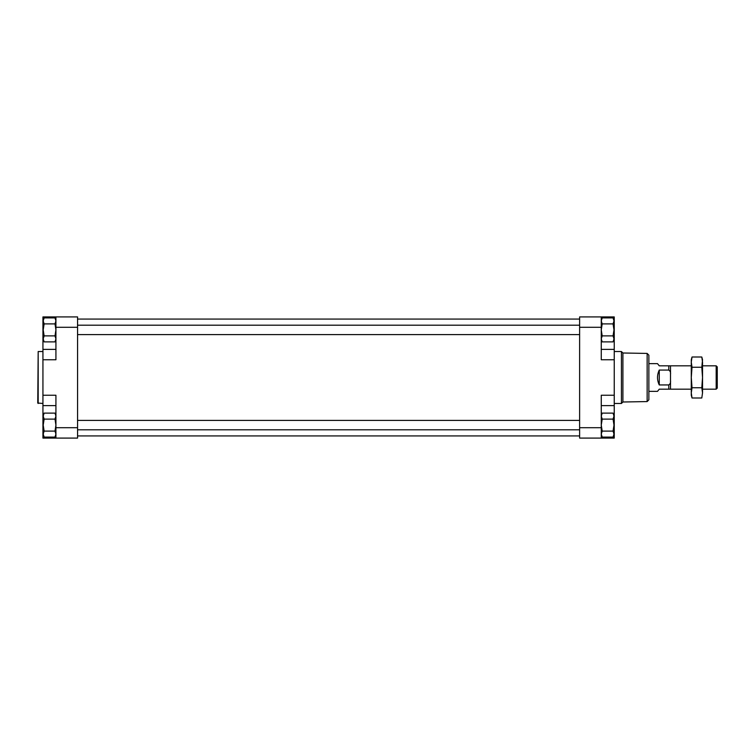 <?xml version="1.0" encoding="UTF-8"?>
<svg xmlns="http://www.w3.org/2000/svg" width="755" height="755" viewBox="0 0 755 755"><rect width="100%" height="100%" fill="white"/><g stroke="black" fill="none" stroke-linecap="round" stroke-linejoin="round"><path stroke-width="1.13" d="M614.24 395.243L614.24 316.911L579.623 316.911L579.623 438.089L614.24 438.089L614.24 395.243L601.263 395.243L601.263 427.707L579.623 427.707M55.927 405.633L42.941 405.633L42.941 316.911L55.927 316.911L42.941 316.911M77.567 327.293L55.927 327.293L55.927 316.911L77.567 316.911L77.567 438.089L42.941 438.089L42.941 405.633M601.263 340.279L602.188 341.883L601.263 338.891L602.188 335.89L601.263 329.888L602.188 323.895L601.263 320.894L602.188 317.902L601.263 320.894M601.263 435.493L602.188 437.098L601.263 434.106L602.188 431.105L601.263 425.112L602.188 419.11L601.263 416.109L602.188 413.117L601.263 416.109M55.927 340.279L55.002 341.883L55.927 338.891L55.002 335.89L55.927 329.888L55.002 323.895L55.927 320.894L55.002 317.902L55.927 320.894M55.927 435.493L55.002 437.098L55.927 434.106L55.002 431.105L55.927 425.112L55.002 419.11L55.927 416.109L55.002 413.117L55.927 416.109M55.927 327.293L55.927 359.757L42.941 359.757M42.941 395.243L55.927 395.243L55.927 438.089M614.24 316.911L601.263 316.911L601.263 359.757L614.24 359.757M601.263 438.089L601.263 427.707M55.927 349.367L42.941 349.367M601.263 349.367L614.24 349.367M601.263 405.633L614.24 405.633M55.002 419.11L44.13 419.11L43.205 425.112L44.13 431.105L43.205 434.106L44.13 437.098L43.205 434.106L44.13 437.098L55.002 437.098M55.002 431.105L44.13 431.105M55.927 414.721L55.002 413.117L44.13 413.117L43.205 416.109L44.13 419.11M44.13 413.117L43.205 414.721L43.205 434.106M55.002 323.895L44.13 323.895L43.205 329.888L44.13 335.89L43.205 338.891L44.13 341.883L43.205 338.891L44.13 341.883L55.002 341.883M55.002 335.89L44.13 335.89M55.927 319.507L55.002 317.902L44.13 317.902L43.205 320.894L44.13 323.895M44.13 317.902L43.205 319.507L43.205 338.891M602.188 431.105L613.06 431.105L613.985 434.106L613.06 437.098L613.985 434.106L613.06 437.098L602.188 437.098M602.188 419.11L613.06 419.11L613.985 425.112L613.06 431.105M601.263 414.721L602.188 413.117L613.06 413.117L613.985 416.109L613.06 419.11M613.06 413.117L613.985 414.721L613.985 434.106M602.188 335.89L613.06 335.89L613.985 338.891L613.06 341.883L613.985 338.891L613.06 341.883L602.188 341.883M602.188 323.895L613.06 323.895L613.985 329.888L613.06 335.89M601.263 319.507L602.188 317.902L613.06 317.902L613.985 320.894L613.06 323.895M613.06 317.902L613.985 319.507L613.985 338.891M38.184 403.472L38.184 351.528L37.75 403.038L42.941 403.472M614.24 351.528L621.431 351.528L621.431 403.472L614.24 403.472M647.139 353.425L647.139 401.575L648.866 399.81L648.866 355.19L647.139 353.425L622.903 353L622.903 402L621.431 403.472M648.866 363.646L657.501 363.646L659.257 365.816L670.506 365.816L670.506 374.291C670.789 372.394 670.213 370.988 668.779 370.063L659.257 370.063C656.935 375.018 656.935 379.982 659.257 384.937L668.779 384.937L668.779 389.184L670.506 389.184L659.257 389.184L657.501 391.354L648.866 391.354M668.779 384.937C670.204 384.031 670.78 382.625 670.506 380.709L670.506 389.184L691.278 389.184M670.506 380.709L670.506 365.816L668.779 365.816L668.779 370.063M670.506 374.291L670.506 389.184M702.537 365.816L716.184 365.816L716.184 389.184L702.537 389.184M716.184 365.816L717.25 366.873L717.25 388.127L716.184 389.184M659.257 370.063L659.257 384.937M691.278 392.864L692.014 387.749L691.278 377.5L691.278 395.243L692.014 397.989L691.278 392.864M692.014 357.011L691.278 359.757L691.278 377.5L692.014 367.251L691.278 362.136L692.014 357.011L701.801 357.011L702.537 362.136L702.537 392.864L701.801 397.989L702.537 392.864L701.801 397.989L692.014 397.989M701.801 357.011L702.537 359.757L701.801 367.251L702.537 377.5L701.801 387.749L702.537 392.864M701.801 387.749L692.014 387.749M701.801 367.251L692.014 367.251M77.567 427.707L55.927 427.707M601.263 327.293L579.623 327.293M77.567 435.928L579.623 435.928M77.567 319.072L579.623 319.072M77.567 429.812L579.623 429.812M77.567 420.403L579.623 420.403M77.567 334.597L579.623 334.597M77.567 325.188L579.623 325.188M38.184 351.528L42.941 351.528M622.903 353L621.431 351.528M647.139 401.575L622.903 402M670.506 365.816L691.278 365.816"/></g></svg>

